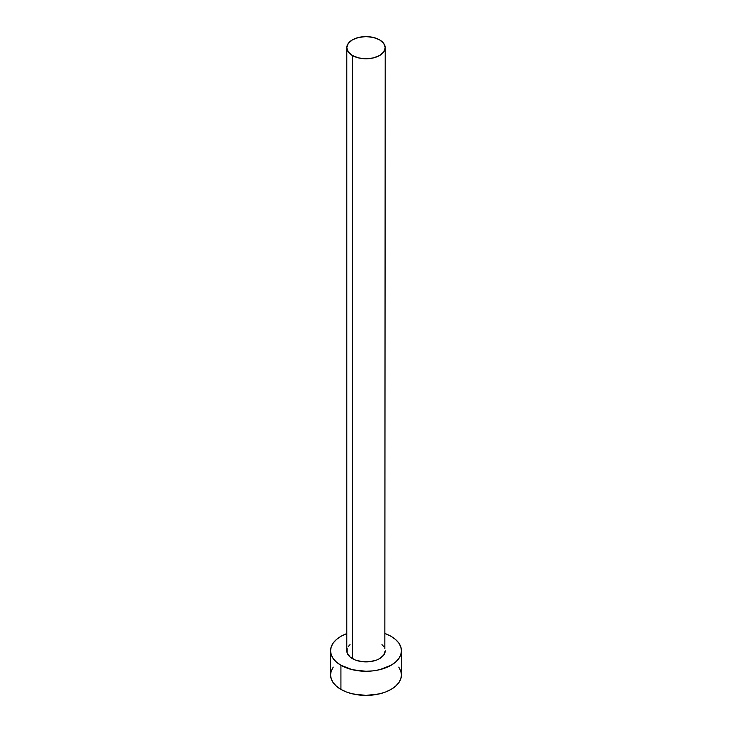 <?xml version="1.0" encoding="UTF-8"?>
<svg xmlns="http://www.w3.org/2000/svg" width="732" height="732" viewBox="0 0 732 732"><rect width="100%" height="100%" fill="white"/><g stroke="black" fill="none" stroke-linecap="round" stroke-linejoin="round"><path stroke-width="1.1" d="M346.794 47.69L348.258 51.935L352.421 55.531L358.653 57.929L366 58.78L373.347 57.929L379.579 55.531L383.742 51.935L385.206 47.69L383.742 43.444L379.579 39.848L373.347 37.442L366 36.6L358.653 37.442L352.421 39.848L348.258 43.444L346.794 47.69L346.794 650.803A19.206 11.09 0 0 0 352.421 658.644L352.421 55.531A19.206 11.09 180 0 1 346.794 47.69A19.206 11.09 180 0 1 358.653 37.442A19.206 11.09 180 0 1 379.579 39.848A19.206 11.09 180 0 1 385.206 47.69A19.206 11.09 180 0 1 373.347 57.929A19.206 11.09 180 0 1 352.421 55.531L352.421 658.644A19.206 11.09 0 0 0 373.347 661.051A19.206 11.09 0 0 0 385.206 650.803L383.742 655.048L379.579 658.644L376.669 660.026L369.742 661.682L362.258 661.682L355.331 660.026L350.033 656.961L347.16 652.971L347.16 648.644M333.243 667.099L331.23 670.933L330.544 674.931A35.456 20.469 0 0 0 340.929 689.407L340.929 665.278L352.431 669.716L366 671.271L372.917 670.878L379.569 669.716L391.071 665.278L395.481 662.176L398.757 658.635L400.77 654.801L401.456 650.803L400.77 646.813L398.757 642.971L395.481 639.429L391.071 636.328L385.206 633.601A35.456 20.469 180 0 1 391.071 636.328A35.456 20.469 180 0 1 401.456 650.803A35.456 20.469 180 0 1 379.569 669.716A35.456 20.469 180 0 1 340.929 665.278L340.929 689.407A35.456 20.469 0 0 0 379.569 693.845A35.456 20.469 0 0 0 401.456 674.931L400.77 670.933L398.757 667.099M340.929 665.278A35.456 20.469 180 0 1 330.544 650.803A35.456 20.469 180 0 1 346.794 633.601L340.929 636.328L336.519 639.429L333.243 642.971L331.23 646.813L330.544 650.803L331.23 654.801L333.243 658.635L336.519 662.176L340.929 665.278M348.258 646.566L350.033 644.645M381.967 644.645L383.742 646.566M384.84 648.644L385.206 47.69M330.544 650.803L330.544 674.931L331.23 678.921L333.243 682.764L336.519 686.305L340.929 689.407L346.3 691.95L352.431 693.845L366 695.4L379.569 693.845L385.7 691.95L391.071 689.407L395.481 686.305L398.757 682.764L400.77 678.921L401.456 674.931L401.456 650.803"/></g></svg>
